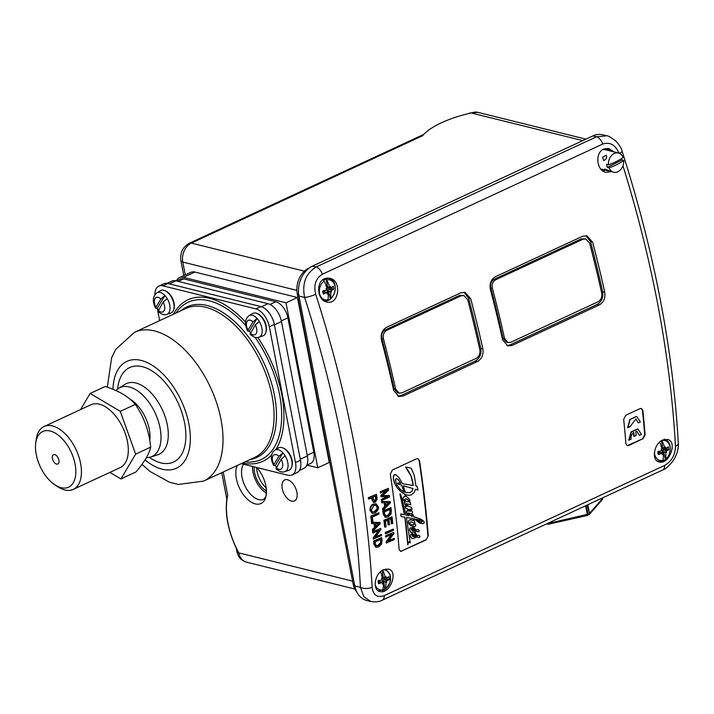 <?xml version="1.0" encoding="UTF-8"?>
<svg xmlns="http://www.w3.org/2000/svg" width="714" height="714" viewBox="0 0 714 714"><rect width="100%" height="100%" fill="white"/><g stroke="black" fill="none" stroke-linecap="round" stroke-linejoin="round"><path stroke-width="1.07" d="M308.841 268.152L308.876 268.134A20.179 15.297 103.9 0 0 308.841 268.152A20.179 15.297 103.9 0 0 297.265 293.829L353.091 583.749A20.179 15.297 103.9 0 0 356.393 591.451L356.848 592.058M185.265 274.908L182.793 262.065A14.887 11.281 -76.1 0 1 191.361 243.108L422.554 135.758A62.68 21.295 169.1 0 1 471.213 112.946L472.15 112.758A14.887 11.281 -76.1 0 1 477.755 112.321L585.917 139.159M283.119 448.026A11.576 6.444 65.1 0 1 290.607 455.889A11.576 6.444 65.1 0 1 291.776 466.67M241.207 463.654L287.965 475.247A16.538 9.202 65.1 0 0 291.99 474.98A16.538 9.202 65.1 0 0 295.489 462.574L269.339 326.78A16.538 9.202 65.1 0 0 255.933 308.903L162.872 285.823A16.538 9.202 65.1 0 0 158.847 286.091A16.538 9.202 65.1 0 0 154.938 294.614M157.223 308.261L159.606 320.64M165.121 290.759A11.576 6.444 65.1 0 1 172.601 298.613A11.576 6.444 65.1 0 1 173.77 309.403M257.236 313.607A11.576 6.444 65.1 0 1 264.716 321.47A11.576 6.444 65.1 0 1 265.894 332.251M275.327 465.492L273.685 465.573L273.908 464.582L278.879 456.291L282.923 452.846L275.327 465.492A11.897 6.622 65.1 0 0 276.461 467.152M285.189 455.88L281.155 459.334L276.006 468.679C279.352 471.704 282.325 472.686 284.913 471.624A11.897 6.622 -114.9 0 0 285.189 455.88L285.189 455.88A11.897 6.622 65.1 0 0 282.931 452.837L282.931 452.837A11.897 6.622 -114.9 0 0 274.908 450.079L278.46 447.955A12.334 6.863 65.1 0 1 286.769 450.811A12.334 6.863 65.1 0 1 291.062 468.393A12.334 6.863 65.1 0 1 288.831 470.285L284.913 471.624M157.321 308.225L155.679 308.305L155.902 307.315L160.882 299.014L164.916 295.569L157.321 308.225M167.192 298.613L163.149 302.058L157.999 311.411C161.346 314.437 164.318 315.409 166.906 314.347A11.897 6.622 -114.9 0 0 167.192 298.613L167.201 298.604A11.897 6.622 65.1 0 0 164.925 295.56L164.925 295.56A11.897 6.622 -114.9 0 0 156.901 292.811L160.463 290.678A12.334 6.863 65.1 0 1 171.012 296.524A12.334 6.863 65.1 0 1 173.065 311.117A12.334 6.863 65.1 0 1 170.825 313.009L166.906 314.347M158.454 309.876A11.897 6.622 65.1 0 1 157.339 308.216M249.445 331.073L247.803 331.153L248.017 330.163L252.997 321.871L257.049 318.417L249.445 331.073A11.897 6.622 65.1 0 0 250.578 332.733M257.049 318.417A11.897 6.622 65.1 0 1 259.316 321.461L255.273 324.915L250.123 334.259M257.04 318.426A11.897 6.622 -114.9 0 0 249.025 315.659L252.577 313.535A12.334 6.863 65.1 0 1 260.887 316.391A12.334 6.863 65.1 0 1 265.18 333.974A12.334 6.863 65.1 0 1 262.939 335.866L259.021 337.204A11.897 6.622 -114.9 0 0 259.307 321.461M299.398 470.455L303.843 468.384A16.538 9.202 -114.9 0 0 307.35 455.978L281.468 321.559A16.538 9.202 -114.9 0 0 268.053 303.691L175.939 280.834A16.538 9.202 -114.9 0 0 171.913 281.111L167.085 283.351M158.847 286.091L163.836 283.779A16.538 9.202 65.1 0 1 167.852 283.503L260.913 306.592A16.538 9.202 65.1 0 1 274.328 324.468L300.478 460.262A16.538 9.202 65.1 0 1 296.97 472.659L291.99 474.98M55.719 463.716A5.123 2.856 65.1 0 1 52.515 458.924A5.123 2.856 65.1 0 1 53.514 454.693A5.123 2.856 65.1 0 1 58.262 458.147A5.123 2.856 65.1 0 1 57.834 464.002A5.123 2.856 65.1 0 1 55.719 463.716M109.876 472.391L120.907 478.951L135.919 471.981C144.433 462.029 149.351 453.747 150.672 447.142C149.137 431.22 144.014 416.967 135.285 404.392C128.841 396.743 118.801 390.781 105.154 386.479L90.142 393.45L80.566 409.577M142.693 417.378A25.472 14.173 65.1 0 1 144.808 422.295M55.433 433.219A30.693 17.082 65.1 0 1 75.845 471.999A30.693 17.082 65.1 0 1 54.889 484.833A30.693 17.082 65.1 0 1 35.7 443.501A30.693 17.082 65.1 0 1 55.433 433.219M54.889 484.833L57.78 486.743A34.656 19.287 -114.9 0 0 73.265 489.393A34.656 19.287 -114.9 0 0 80.039 460.833A34.656 19.287 -114.9 0 0 58.387 428.454A34.656 19.287 -114.9 0 0 44.072 426.526A34.656 19.287 -114.9 0 0 36.111 440.065L35.7 443.501M44.072 426.526L90.928 404.767A34.656 19.287 65.1 0 1 105.253 406.694A34.656 19.287 65.1 0 1 126.905 439.074A34.656 19.287 65.1 0 1 120.122 467.634L73.265 489.393M120.907 478.951L135.66 454.113L150.672 447.142M135.66 454.113L120.273 411.362L135.285 404.392M120.273 411.362L90.142 393.45M608.426 164.8A33.04 11.763 -12.4 0 0 623.063 157.428A9.925 7.524 103.9 0 0 618.467 152.992A9.925 7.524 103.9 0 0 608.426 164.8L606.668 164.363A9.925 7.524 -76.1 0 0 606.891 165.925A9.925 7.524 -76.1 0 0 607.328 167.379L621.965 160.007L623.724 160.445A33.04 11.763 167.6 0 1 609.087 167.817L607.328 167.379M621.724 158.392A9.925 7.524 -76.1 0 1 621.965 160.007M609.087 167.817A9.925 7.524 103.9 0 0 613.683 172.252A9.925 7.524 103.9 0 0 623.724 160.445M609.881 171.271L605.445 169.986L604.696 169.048L613.683 172.252M618.467 152.992L612.469 151.538M603.678 160.534L602.643 157.178L606.284 155.224C607.177 157.633 606.302 159.409 603.678 160.534M612.201 151.439L605.195 149.699A9.925 7.524 103.9 0 0 602.732 149.628M329.716 287.358L327.681 287.144L326.093 279.147L326.664 279.942A19.778 10.96 64.7 0 1 329.716 287.358L329.716 287.358M329.806 287.376L327.681 287.144A1.044 0.785 -76.1 0 1 327.039 286.394L326.896 285.145A4.686 3.552 103.9 0 0 326.155 285.35M328.485 291.16L330.636 291.99A19.778 10.96 64.7 0 1 330.368 298.577L328.485 291.16A1.044 0.785 -76.1 0 0 328.226 292.338L326.896 292.115L328.235 289.108L333.724 289.125A7.069 5.355 103.9 0 0 333.135 286.162A19.831 6.515 160.9 0 1 331.046 287.885L329.966 287.367A14.539 1.383 -64 0 1 330.493 286.394A14.539 14.414 163.2 0 1 330.359 287.608L331.046 287.885M327.012 288.768L326.485 288.849L326.771 289.304A14.539 5.828 -123.6 0 1 325.986 288.536A14.539 8.88 -14.3 0 1 327.012 288.768L327.226 288.536A19.778 10.96 -115.3 0 0 324.174 281.12L323.603 280.325A10.987 8.336 -76.1 0 1 326.093 279.147M330.073 299.157A10.987 8.336 -76.1 0 1 327.583 300.335L327.878 299.755A19.778 10.96 -115.3 0 0 328.145 293.168L327.378 293.311L328.145 293.168M328.208 293.766A4.686 3.552 103.9 0 0 328.556 293.499L328.226 292.338M325.843 285.689L326.896 285.145M327.887 293.151A14.539 14.209 -179.9 0 1 327.083 294.052A14.539 1.178 -69.5 0 1 327.494 292.918L326.726 292.615L327.494 292.918M323.647 290.66L324.147 293.222L323.371 294.025A19.831 9.139 -13 0 0 326.726 292.615L323.683 291.535M326.771 289.304L326.236 290.161A19.831 4.382 170.3 0 1 322.782 291.062A7.069 5.355 103.9 0 0 323.371 294.025M331.073 291.223A14.539 9.764 -10.2 0 1 331.591 291.919L331.019 291.589L331.537 290.339A19.831 6.997 -3.3 0 0 333.724 289.125M331.591 291.919A14.539 6.712 -127.9 0 1 330.841 291.758L327.182 290.455M327.083 294.052L327.378 293.311M330.493 286.394L330.136 287.126M325.986 288.536L326.485 288.849M323.353 291.419L324.326 291.812M328.797 289.036A3.873 2.936 103.9 0 0 328.618 287.724M327.904 287.474L326.485 286.957M323.799 291.241L328.154 293.231M176.26 280.914L180.089 279.138A14.887 8.282 65.1 0 1 183.712 278.888L275.827 301.745A14.887 8.282 65.1 0 1 287.894 317.828L313.785 452.248A14.887 8.282 65.1 0 1 310.626 463.413L306.788 465.198M587.461 504.914L589.478 513.839L587.934 504.691M602.384 497.979L602.509 498.64A1.651 1.428 41.4 0 1 602.223 499.8L589.211 514.571L589.478 513.839L587.658 515.374A1.651 0.901 -114.4 0 0 587.997 514.142A1.651 0.562 169.1 0 1 587.256 514.383L587.265 515.401M602.223 499.8L602.223 499.8A1.651 1.651 0 0 0 602.607 498.39A1.651 0.562 169.1 0 1 602.509 498.64L589.594 513.304M587.381 515.419A1.651 0.901 -114.4 0 0 587.658 515.374A1.651 1.651 0 0 1 587.345 515.481L548.45 524.21A1.651 0.652 -92 0 1 547.834 523.308M550.021 524.022L549.887 522.353M549.12 522.71L549.682 523.469M548.682 524.085A1.651 0.652 -92 0 1 548.45 524.21A1.651 1.651 0 0 1 547.995 524.165A1.651 1.249 103.9 0 0 548.325 524.183M602.527 499.148A1.651 1.553 154 0 0 602.607 498.461M237.262 465.483A23.321 12.977 -114.9 0 0 249.516 501.005A23.321 12.977 -114.9 0 0 266.063 486.984A23.321 12.977 -114.9 0 0 257.236 467.965A23.321 12.977 -114.9 0 0 256.853 467.536L257.236 467.965M252.506 466.456A20.67 11.504 -114.9 0 0 266.384 493.088M266.438 491.027A18.189 10.13 65.1 0 1 254.166 466.867M291.624 501.13A11.576 6.444 65.1 0 1 282.833 490.893A11.576 6.444 65.1 0 1 284.69 479.933A11.576 6.444 65.1 0 1 295.409 487.724A11.576 6.444 65.1 0 1 294.445 500.942A11.576 6.444 65.1 0 1 291.624 501.13M176.447 280.825A16.538 9.202 65.1 0 1 179.392 277.639L190.861 272.32A16.538 9.202 65.1 0 1 194.877 272.043L297.47 297.488L329.234 462.458L317.766 467.786L306.975 465.109M226.972 498.372L227.73 495.418L223.223 471.999M227.73 495.418A61.77 34.379 65.1 0 0 236.629 548.691A61.77 34.379 65.1 0 0 238.779 552.895L236.745 548.914M179.392 277.639A16.538 9.202 65.1 0 1 183.418 277.362L286.002 302.816L317.766 467.786M297.47 297.488L286.002 302.816M378.634 581.312L379.562 581.821M383.356 577.76L381.972 577.135M383.695 583.775L383.427 582.579L382.097 582.338L382.463 580.723L384.159 579.402A3.873 2.936 103.9 0 0 384.025 577.974M382.222 579.188A14.539 5.373 -121.3 0 1 381.481 578.358A14.539 9.344 -12.2 0 1 382.481 578.67L381.633 580.009A19.831 3.543 173.6 0 1 378.161 580.669A7.069 5.355 103.9 0 0 378.572 583.704A19.831 8.389 -9.3 0 0 381.981 582.535L382.713 582.945M378.572 583.704L379.384 583.008L379.027 580.357M383.427 582.579A1.044 0.785 -76.1 0 1 383.748 581.41L385.881 582.249L386.863 580.678A19.831 6.167 0.1 0 0 389.085 579.714A7.069 5.355 103.9 0 0 388.666 576.671A19.831 5.766 164.4 0 1 386.524 578.161L385.658 577.323L383.186 577.305A1.044 0.785 -76.1 0 1 382.597 576.484L382.526 575.216A4.686 3.552 103.9 0 0 381.865 575.323M386.524 578.161L385.855 577.813A14.539 14.316 173.7 0 0 386.051 576.617L385.658 577.323M384.159 579.402L389.085 579.714M386.363 581.517A14.539 10.219 -8.1 0 1 386.827 582.285L382.463 580.723M386.051 576.617A14.539 1.544 -61.2 0 0 385.48 577.537L385.239 577.51A19.778 11.415 69.2 0 0 382.686 570.093M379.036 581.464L382.722 582.901A14.539 1.276 -66.6 0 0 382.249 584.016L382.579 583.302M381.481 578.358L382.008 578.733M386.827 582.285A14.539 6.247 -125.7 0 1 386.096 582.035M383.097 583.168A14.539 14.048 -174.7 0 1 382.249 584.016M385.881 582.249A19.778 11.415 69.2 0 1 385.212 589.014L384.873 589.612A10.987 8.336 -76.1 0 1 382.347 590.576L382.686 589.978A19.778 11.415 -110.8 0 0 383.364 583.204M380.473 571.727A19.778 11.415 -110.8 0 1 382.713 578.465L382.481 578.67M381.419 575.761L382.526 575.216M384.873 589.612L383.748 581.41M383.186 577.305L382.24 570.37M663.252 454.381A4.686 3.552 103.9 0 0 663.601 454.113L663.208 453.845M663.529 451.775L665.689 452.605A19.778 10.987 64.9 0 1 665.394 459.2L663.529 451.775A1.044 0.785 -76.1 0 0 663.27 452.953L663.601 454.113L662.262 453.212M658.406 452.007L659.37 452.417M662.967 448.089L661.548 447.571M663.27 452.953L661.94 452.73L662.235 451.069L663.85 449.65A3.873 2.936 103.9 0 0 663.681 448.338M661.833 449.9A14.539 5.801 -123.5 0 1 661.048 449.124A14.539 8.907 -14.2 0 1 662.074 449.365L661.289 450.757A19.831 4.338 170.5 0 1 657.835 451.641A7.069 5.355 103.9 0 0 658.415 454.613A19.831 9.095 -12.8 0 0 661.771 453.212L658.745 452.132M658.415 454.613L659.192 453.809L658.701 451.248M665.689 452.605L666.59 450.962A19.831 6.961 -3.1 0 0 668.786 449.758A7.069 5.355 103.9 0 0 668.206 446.786A19.831 6.48 161 0 1 666.108 448.499L665.198 447.732L662.744 447.758A1.044 0.785 -76.1 0 1 662.11 447L661.967 445.75A4.686 3.552 103.9 0 0 661.235 445.947M666.108 448.499L665.421 448.213A14.539 14.414 163.9 0 0 665.564 447.009L665.198 447.732M663.85 449.65L668.786 449.758M666.126 451.837A14.539 9.791 -10.1 0 1 666.644 452.542L662.235 451.069M665.564 447.009A14.539 1.392 -63.9 0 0 665.029 447.973L664.779 447.964A19.778 10.987 64.9 0 0 661.753 440.538A10.246 7.774 -76.1 0 1 670.044 446.839A10.246 7.774 -76.1 0 1 665.394 459.2M664.868 447.99L662.744 447.758L661.378 440.761M662.931 453.756A14.539 14.2 -179.6 0 1 662.128 454.657A14.539 1.187 -69.3 0 1 662.538 453.515M662.128 454.657L662.422 453.917M661.048 449.124L661.548 449.445M666.644 452.542A14.539 6.685 -127.8 0 1 665.885 452.373M665.1 459.789A10.987 8.336 -76.1 0 1 662.61 460.949L662.904 460.369A19.778 10.987 -115.1 0 0 663.199 453.765M659.531 442.216A19.778 10.987 -115.1 0 1 662.289 449.133L662.074 449.365M660.905 446.295L661.967 445.75M606.659 135.785L602.723 134.812A23.482 17.805 103.9 0 0 592.888 135.919L312.482 266.117A23.482 17.805 103.9 0 0 298.961 296.024L354.787 585.944A23.482 17.805 103.9 0 0 366.826 600.519L370.762 601.491C375.653 602.232 379.491 601.795 382.285 600.162A8.273 4.605 65.1 0 1 382.07 600.26M622.046 151.082A8.273 1.499 162.2 0 1 622.081 151.163C654.265 251.747 672.999 349.084 678.3 443.162A8.273 4.007 176.9 0 1 678.3 443.189A8.273 4.007 176.9 0 1 675.462 446.411C675.265 454.934 671.66 461.271 664.645 465.421L384.239 595.619C377.197 597.984 373.163 595.199 372.119 587.256A8.273 4.007 176.9 0 1 360.463 587.345L363.765 596.609L370.762 601.483M619.359 153.296A8.273 1.499 162.2 0 0 622.09 151.172C621.51 148.53 619.529 145.228 616.12 141.265C610.782 137.204 607.632 135.383 606.65 135.812L596.502 136.811L316.097 267.009C305.69 273.498 301.879 283.637 304.637 297.435A785.623 437.28 65.1 0 1 360.463 587.345L354.787 585.944M372.119 587.256A793.888 441.877 -114.9 0 0 315.704 294.284C313.455 285.154 315.668 278.469 322.344 274.238L602.759 144.049C610.104 141.747 615.53 144.88 619.047 153.439M315.704 294.284A8.273 1.499 162.2 0 1 304.637 297.435L298.961 296.024M590.505 241.609L592.611 242.126A793.888 441.877 65.1 0 1 604.749 292.267L602.652 291.749A790.585 440.038 -114.9 0 0 590.505 241.609L585.819 235.647M602.652 291.749C603.437 297.551 601.607 301.781 597.172 304.441L599.269 304.958L512.027 345.469L507.85 345.924L502.558 339.721A793.888 441.877 -114.9 0 0 490.42 289.581C489.349 283.717 491 279.442 495.391 276.755L582.633 236.254L586.899 235.816L592.611 242.126M397.903 396.145L401.009 395.52L475.292 361.034C479.719 358.374 481.548 354.144 480.772 348.343A790.585 440.038 -114.9 0 0 468.616 298.202L463.939 292.24M399.135 393.146L397.564 392.754L394.03 388.612A790.585 440.038 -114.9 0 0 381.874 338.472C381.169 334.563 382.276 331.715 385.203 329.93L459.477 295.444L463.904 295.542L467.706 299.746A793.067 441.422 -114.9 0 1 479.853 349.887C480.37 353.76 479.156 356.581 476.202 358.348L401.928 392.843L399.135 393.146L395.601 389.005A793.067 441.422 -114.9 0 0 383.454 338.864C382.749 334.955 383.855 332.108 386.783 330.323L461.057 295.837L463.904 295.542M475.292 361.034L477.38 361.552L403.107 396.038L398.921 396.502L393.628 390.29A793.888 441.877 -114.9 0 0 381.49 340.15C380.419 334.286 382.079 330.02 386.47 327.333L460.744 292.847L465.01 292.41L470.722 298.72A793.888 441.877 65.1 0 1 482.86 348.86L480.772 348.343M477.38 361.552C481.816 358.901 483.646 354.662 482.86 348.86M506.824 345.567L509.93 344.951L597.172 304.441M508.056 342.568L506.485 342.184L502.951 338.043A790.585 440.038 -114.9 0 0 490.804 287.903C490.09 283.993 491.196 281.146 494.124 279.352L581.366 238.851L585.792 238.949L589.594 243.153A793.067 441.422 -114.9 0 1 601.732 293.293C602.259 297.167 601.036 299.987 598.091 301.763L510.849 342.265L508.056 342.568L504.521 338.427A793.067 441.422 -114.9 0 0 492.383 288.286C491.669 284.386 492.776 281.53 495.703 279.745L582.945 239.244L585.792 238.949M599.269 304.958C603.705 302.308 605.526 298.077 604.749 292.267M642.439 410.345L642.859 410.452A793.888 441.877 65.1 0 1 645.117 434.871L644.697 434.764A793.227 441.511 -114.9 0 0 642.439 410.345L641.181 408.417M627.115 445.688L642.439 438.887L644.697 434.764M629.052 440.252L631.354 432.024L637.914 428.927L641.467 434.487L639.467 435.415L637.049 431.434L635.79 431.399A793.727 441.787 65.1 0 1 636.129 435.415L634.139 436.343A793.727 441.787 -114.9 0 0 633.791 432.327C631.631 434.273 630.712 436.611 631.051 439.324L628.731 440.172L631.042 431.943L637.745 428.891M639.467 435.415L636.888 431.399M634.139 436.343L633.818 436.263A793.227 441.511 -114.9 0 0 633.505 432.568M627.936 427.731L630.176 419.484L636.718 416.414L640.36 421.956L638.361 422.884L635.879 418.931L629.935 426.793L627.615 427.65L629.864 419.404L636.549 416.369M638.361 422.884L635.719 418.895M642.859 410.452L641.395 408.462L640.047 408.622L625.839 415.218L623.67 419.368A793.888 441.877 -114.9 0 1 625.928 443.778L627.32 445.759L628.231 445.482M642.439 438.887L628.65 445.59M642.859 438.994L645.117 434.871M405.427 492.615L410.273 492.553L412.058 491.009L413.031 488.599L403.276 485.752L405.427 492.615L410.255 492.553L412.04 491L413.004 488.599L403.464 485.806M401.848 551.199L400.518 551.369L399.126 549.396A793.888 441.877 -114.9 0 0 390.335 474.194L392.37 470.017L416.548 458.79L417.913 458.629L419.502 460.655A793.888 441.877 65.1 0 1 428.293 535.848L426.035 539.971L401.429 551.092L425.606 539.873M404.169 492.232L401.643 485.27L397.662 483.735L397.93 482.905L400.706 483.36L398.242 479.594L396.529 478.514L395.583 479.255L395.726 481.763L397.046 485.101L400.179 489.331L404.186 492.249L401.661 485.279L397.689 483.744L397.948 482.905L400.732 483.369L398.269 479.594L396.529 478.514M407.212 501.799L408.765 501.576L408.961 500.603L407.185 499.202L405.088 498.961L404.526 500.023L406.355 501.496L408.158 501.862L409.06 500.764L406.034 498.791M420.787 522.112L422.304 521.782L421.778 520.658L416.146 519.221L421.144 522.202L422.331 521.782L422.045 520.872L419.261 519.712M413.236 536.633L414.334 536.669L412.656 534.715M412.442 530.698L413.451 530.797L412.032 528.851L411.335 529.11L411.487 530.083L413.477 530.805L412.032 528.851M414.87 519.203L413.95 518.739L414.914 523.567L411.442 521.916L410.157 522.059L409.702 523.255L412.121 525.129L412.942 525.254L414.2 524.049L415.816 524.665L415.441 526.298L413.584 526.655L413.977 527.592L416.208 529.922L418.368 529.609L419.305 530.93L418.466 531.832L416.298 531.127L415.004 531.921L416.976 535.75L419.305 535.384L420.118 536.767L418.779 537.651L416.967 536.874L412.835 538.668L411.059 537.704L410.452 535.321L411.853 533.563L413.522 534.126L415.271 536.473L416.316 536.08L414.182 531.984L411.175 532.51L409.64 530.252L409.827 528.538L411.398 527.628L412.808 528.235L414.397 530.698L415.387 530.315L413.46 528.28L412.87 526.334L409.684 524.844L408.408 522.737L408.747 520.738L409.952 519.694L413.388 520.56L412.844 518.551L406.418 517.436L410.247 542.917L408.81 541.658L407.792 544.925L404.883 517.168L401.098 516.508L400.67 513.964L404.49 514.812L399.867 493.999L400.572 494.106L402.08 499.3L405.945 515.133L408.979 515.722L406.525 512.857L406.855 510.831L410.675 511.153L405.561 508.082L405.079 506.083L407.105 506.378L404.499 503.736L404.945 501.656L403.588 500.327L403.026 498.55L403.705 496.971L405.347 496.355L404.865 494.32L400.67 491.428L397.055 487.528L394.833 483.592L393.325 478.3L393.967 475.051L395.797 474.64L399.037 477.666L402.348 483.646L413.201 485.52L411.13 476.283L405.534 467.018L411.175 468.179L414.316 475.47L415.923 485.993L417.021 486.18L418.002 490.063L415.477 489.322L414.272 492.383L411.46 494.847L408.943 495.293L405.98 494.731L406.346 496.462L409.39 499.068L409.907 500.8L409.363 502.156L410.193 502.344L410.845 504.762L405.963 503.647L405.802 504.093L409.095 506.583L411.55 507.368L412.023 509.635L409.881 509.118L412.665 512.099L411.853 513.661L407.819 513.214L412.076 516.481L411.782 514.339L413.129 514.669L413.549 516.811L420.698 519.078L423.581 521.033L424.348 522.469L423.036 523.746L420.573 523.335L414.486 518.837M412.281 534.724L412.451 536.241L414.361 536.678L412.281 534.724M410.978 513.661L408.221 512.955M411.55 507.368L410.853 507.235M410.193 502.344L409.363 502.156M406.561 494.909L405.98 494.731M407.141 495.052L406.534 494.9M418.002 490.063L415.486 489.322M417.021 486.18L415.923 485.984M411.175 468.179L405.534 467.018M406.204 467.831L405.516 467.01M406.846 468.67L406.177 467.831M407.462 469.535L406.819 468.67M409.193 472.275L407.444 469.535M410.22 474.221L409.176 472.275M410.693 475.238L410.202 474.221M411.13 476.283L410.675 475.229M411.532 477.354L411.103 476.274M412.496 480.718L411.505 477.345M412.746 481.888L412.478 480.709M412.951 483.075L412.728 481.879M402.348 483.646L413.183 485.511L412.924 483.066M413.129 514.669L411.782 514.339M412.219 516.517L411.764 514.33M413.549 516.811L415.512 517.195M415.539 517.195L416.003 517.302M416.03 517.302L416.521 517.427M421.073 523.46L420.1 523.157M420.118 523.166L419.225 522.693M419.243 522.693L418.377 522.157M418.395 522.166L416.753 520.934M416.78 520.943L415.602 519.908M415.619 519.917L414.852 519.203M414.638 523.692L411.853 521.979M412.326 525.174L414.914 524.067M416.2 529.913L418.342 529.609M417.717 531.841L416.289 531.127M395.797 474.64L394.735 474.596M393.628 475.569L394.717 474.596M393.414 476.22L393.61 475.569M393.316 476.916L393.396 476.211M393.325 478.3L393.289 476.907M393.396 478.933L393.298 478.291M393.994 481.307L393.378 478.924M394.396 482.477L393.967 481.298M394.833 483.592L394.369 482.468M395.324 484.654L394.815 483.592M395.851 485.654L395.297 484.645M396.431 486.609L395.824 485.654M397.055 487.528L396.404 486.609M397.725 488.394L397.038 487.519M399.153 489.982L397.698 488.385M399.902 490.723L399.135 489.974M400.67 491.428L399.885 490.714M403.972 493.856L400.652 491.428M404.865 494.32L403.945 493.856M405.052 494.989L404.847 494.32M405.302 496.123L405.025 494.981M404.517 496.533L405.052 496.382M403.705 496.971L404.213 496.632M403.267 497.515L403.687 496.962M403.312 499.8L403.026 498.194M403.749 500.568L403.419 500.068M404.651 502.013L404.49 501.353M404.329 502.683L404.499 502.219M407.105 506.378L404.793 504.209M405.561 508.082L405.061 506.074L406.998 506.458M406.837 508.546L406.23 508.288M407.408 508.823L406.81 508.538M409.649 510.251L407.935 509.127M410.371 511.269L407.399 510.671M406.694 510.974L407.373 510.662M406.328 512.054L406.418 511.358M407.105 513.812L406.775 513.348M408.979 515.776L407.435 514.223M408.917 515.785L405.936 515.133M400.572 494.106L399.867 493.999M402.41 504.316L399.84 493.99M400.67 513.964L404.463 514.803L402.384 504.307M401.098 516.508L400.652 513.964M405.722 522.639L404.865 517.168M406.427 528.155L405.695 522.639M407.007 533.715L406.4 528.155M407.462 539.302L406.989 533.706M407.792 544.925L407.444 539.293M410.247 542.917L408.801 541.676M413.388 520.56L412.826 518.551M411.514 519.712L410.755 519.587M408.943 520.444L409.399 519.971M408.39 521.738L408.56 521.05M408.408 522.737L408.372 521.738M408.81 523.844L408.381 522.737M409.684 524.844L408.783 523.844M411.425 525.87L410.291 525.281M413.004 527.253L412.612 526.254M413.754 528.726L412.978 527.253M414.432 529.502L413.736 528.717M414.995 530.002L414.415 529.493M414.593 530.689L415.361 530.315L414.977 529.993M410.282 528.012L411.094 527.655M409.827 528.538L410.255 528.003M409.595 529.931L409.577 529.235M410.72 532.26L409.622 530.252M411.425 532.59L410.916 532.394M415.039 533.894L414.673 533.188M415.271 534.349L415.012 533.885M416.164 536.143L415.378 534.572M415.584 536.401L416.146 536.143M412.469 533.581L410.952 534.188M410.443 536.107L410.425 535.313M410.621 536.812L410.425 536.098M410.889 537.428L410.595 536.803M411.255 537.954L410.871 537.419M417.636 537.321L417.119 536.973M417.413 535.598L418.252 535.339M383.48 569.683L388.255 569.076C398.823 570.87 390.094 594.628 379.928 591.54C372.101 590.291 374.627 573.297 383.48 569.683M324.549 278.701L329.77 278.201C342.158 280.415 339.016 305.601 326.637 301.96C317.409 300.335 315.561 282.271 324.549 278.701M611.327 171.672L605.802 172.342C596.574 170.717 594.735 152.653 603.714 149.083L608.935 148.583L614.013 151.903M662.646 440.065L667.42 439.449C677.988 441.252 669.259 465.01 659.093 461.922C651.266 460.673 653.792 443.68 662.646 440.065M375.778 526.138L378.822 523.282M374.011 501.085L375.644 499.3L375.555 498.131A793.888 441.877 -114.9 0 0 375.278 496.132M385.908 505.325L388.934 502.451M384.891 515.731L387.434 515.517L389.924 512.652L389.898 511.019A793.888 441.877 -114.9 0 0 389.71 509.448M372.565 512L374.252 511.626C376.706 509.626 377.599 508.109 376.93 507.074L375.707 505.084M375.519 545.701L378.036 545.478L380.571 542.622L380.58 540.998A793.888 441.877 -114.9 0 0 380.428 539.445M372.271 513.277L369.923 510.323C370.164 506.824 371.244 504.771 373.181 504.146L375.939 503.825M372.887 529.601L375.073 527.476A794.718 442.341 -114.9 0 0 374.636 523.648L371.691 523.585A793.888 441.877 -114.9 0 0 371.539 522.3L380.08 522.407A794.718 442.341 65.1 0 1 380.223 523.719L373.038 530.975A794.718 442.341 -114.9 0 0 372.887 529.601L372.36 529.467L374.547 527.343A793.888 441.877 -114.9 0 0 374.127 523.665M373.038 530.975L372.512 530.85A793.888 441.877 -114.9 0 0 372.36 529.467M372.012 521.996L371.485 521.863A793.888 441.877 -114.9 0 0 370.798 516.142L378.929 512.741A794.718 442.341 65.1 0 1 379.08 513.955L372.369 517.07A794.718 442.341 65.1 0 1 372.913 521.577L372.012 521.996A794.718 442.341 -114.9 0 0 371.325 516.276L378.929 512.741M369.049 499.024L368.522 498.89A793.888 441.877 -114.9 0 0 368.353 497.676L376.483 494.275A794.718 442.341 65.1 0 1 376.965 497.738L377.081 499.175L375.243 502.308L373.315 502.192L372.467 499.952A794.718 442.341 -114.9 0 0 372.137 497.587L369.049 499.024A794.718 442.341 -114.9 0 0 368.879 497.801L376.483 494.275M373.663 502.406L371.94 499.818A793.888 441.877 -114.9 0 0 371.664 497.81M386.783 543.077A794.718 442.341 -114.9 0 0 386.667 541.846L392.182 534.295L385.685 536.928A793.888 441.877 -114.9 0 0 385.569 535.777L393.7 532.385A794.718 442.341 65.1 0 1 393.825 533.617L388.309 541.167L394.28 538.392A794.718 442.341 65.1 0 1 394.387 539.543L386.256 542.943A793.888 441.877 -114.9 0 0 386.14 541.712L391.236 534.732M388.728 540.596L394.28 538.392M385.881 533.804L385.355 533.67A793.888 441.877 -114.9 0 0 385.239 532.466L393.36 529.065A794.718 442.341 65.1 0 1 393.485 530.27L385.881 533.804A794.718 442.341 -114.9 0 0 385.765 532.599L393.36 529.065M388.621 525.031A794.718 442.341 -114.9 0 0 388.059 519.971L385.471 521.175A794.718 442.341 65.1 0 1 386.096 526.78L384.667 527.066A793.888 441.877 -114.9 0 0 383.909 520.247L392.04 516.847A794.718 442.341 65.1 0 1 392.771 523.451L391.879 523.871A794.718 442.341 -114.9 0 0 391.281 518.48L388.96 519.56A794.718 442.341 65.1 0 1 389.514 524.611L388.086 524.897A793.888 441.877 -114.9 0 0 387.568 520.203M391.879 523.871L391.352 523.746A793.888 441.877 -114.9 0 0 390.79 518.703M383.043 508.779L385.212 506.654A794.718 442.341 -114.9 0 0 384.721 502.808L381.767 502.745A793.888 441.877 -114.9 0 0 381.597 501.451L390.183 501.576A794.718 442.341 65.1 0 1 390.353 502.888L383.222 510.162A794.718 442.341 -114.9 0 0 383.043 508.779L382.517 508.654L384.685 506.521A793.888 441.877 -114.9 0 0 384.212 502.826M383.222 510.162L382.695 510.028A793.888 441.877 -114.9 0 0 382.517 508.654M381.99 500.63A794.718 442.341 -114.9 0 0 381.838 499.47L388.202 496.516L381.472 496.783A794.718 442.341 -114.9 0 0 381.321 495.694L387.425 490.027L380.428 492.901A793.888 441.877 -114.9 0 0 380.267 491.732L388.389 488.331A794.718 442.341 65.1 0 1 388.648 490.161L382.508 495.802L389.38 495.471A794.718 442.341 65.1 0 1 389.594 497.105L381.463 500.505A793.888 441.877 -114.9 0 0 381.312 499.336L387.318 496.551M381.981 495.668L389.38 495.471M381.472 496.783L380.946 496.658A793.888 441.877 -114.9 0 0 380.803 495.561L386.096 490.643M385.274 517.239L383.213 514.303A793.888 441.877 -114.9 0 0 382.811 510.992L390.942 507.592A794.718 442.341 65.1 0 1 391.326 510.751L391.022 514.018L388.086 516.9L385.533 517.32L383.739 514.428A794.718 442.341 -114.9 0 0 383.338 511.126L390.942 507.592M373.895 539.106A794.718 442.341 -114.9 0 0 373.77 537.874L379.232 530.315L372.735 532.947A793.888 441.877 -114.9 0 0 372.619 531.796L380.74 528.396A794.718 442.341 65.1 0 1 380.874 529.636L375.412 537.196L381.383 534.429A794.718 442.341 65.1 0 1 381.499 535.58L373.368 538.981A793.888 441.877 -114.9 0 0 373.243 537.74L378.304 530.743M375.823 536.633L381.383 534.429M375.867 547.201L373.895 544.282A793.888 441.877 -114.9 0 0 373.574 540.998L381.704 537.597A794.718 442.341 65.1 0 1 382.008 540.73L381.633 543.988L378.661 546.862L376.135 547.281L374.422 544.416A794.718 442.341 -114.9 0 0 374.1 541.123L381.704 537.597M426.035 539.971L428.293 535.848M376.055 545.835L378.563 545.612L381.097 542.756L381.106 541.132A794.718 442.341 -114.9 0 0 380.919 539.222L375.118 541.917A794.718 442.341 65.1 0 1 375.305 543.854L376.457 546.005M373.77 537.874L373.243 537.74M378.313 506.797C378.92 508.77 377.786 510.84 374.93 513.009L372.529 513.357L370.45 510.448C369.986 508.163 371.075 506.101 373.708 504.28L376.207 503.879L378.313 506.797M377.456 507.208L375.983 505.128L373.859 505.539L371.316 510.037L372.36 511.902L374.779 511.751C376.573 510.876 377.465 509.359 377.456 507.208L376.93 507.074M385.417 515.865L387.961 515.651L390.451 512.786L390.424 511.153A794.718 442.341 -114.9 0 0 390.192 509.225L384.382 511.92A794.718 442.341 65.1 0 1 384.623 513.875L385.837 516.043M381.838 499.47L381.312 499.336M381.321 495.694L380.803 495.561M385.212 506.654L384.685 506.521M385.587 502.781A794.718 442.341 65.1 0 1 385.979 505.896L389.46 502.576L385.587 502.781M385.765 532.599L385.239 532.466M386.667 541.846L386.14 541.712M375.751 495.909L373.038 497.167A794.718 442.341 65.1 0 1 373.368 499.541L375.046 501.067L376.171 499.425L376.082 498.265A794.718 442.341 -114.9 0 0 375.751 495.909M375.073 527.476L374.547 527.343M375.493 523.612A794.718 442.341 65.1 0 1 375.841 526.718L379.348 523.407L375.493 523.612M427.864 535.741A793.227 441.511 65.1 0 0 419.082 460.548L417.699 458.584M400.313 551.306L401.429 551.092M374.1 541.123L373.574 540.998M373.27 533.081A794.718 442.341 -114.9 0 0 373.145 531.93L380.74 528.396M373.145 531.93L372.619 531.796M383.338 511.126L382.811 510.992M380.955 493.035A794.718 442.341 -114.9 0 0 380.785 491.866L388.389 488.331M380.785 491.866L380.267 491.732M382.285 502.87A794.718 442.341 -114.9 0 0 382.124 501.585L390.183 501.576M382.124 501.585L381.597 501.451M385.194 527.191A794.718 442.341 -114.9 0 0 384.435 520.381L392.04 516.847M384.435 520.381L383.909 520.247M386.212 537.062A794.718 442.341 -114.9 0 0 386.096 535.911L393.7 532.385M386.096 535.911L385.569 535.777M368.879 497.801L368.353 497.676M374.252 501.192L375.046 501.067L374.52 500.942M371.325 516.276L370.798 516.142M372.217 523.71A794.718 442.341 -114.9 0 0 372.065 522.434L380.08 522.407M372.065 522.434L371.539 522.3M588.024 514.16L586.319 505.441M423.741 134.41L189.353 243.242A8.273 4.605 -114.9 0 1 191.361 243.108L304.432 271.159M189.353 243.242C182.704 247.08 179.892 252.908 180.901 260.735A8.273 2.811 169.1 0 0 182.793 262.065L296.863 290.366M477.755 112.321L469.509 113.16A8.273 4.605 65.1 0 1 471.178 112.955L582.767 140.622M257.799 337.49A89.027 49.552 65.1 0 1 281.762 394.512A89.027 49.552 65.1 0 1 275.881 449.499M271.57 455.041A89.027 49.552 65.1 0 1 242.501 463.047M173.413 314.24A89.027 49.552 65.1 0 1 245.482 321.969M273.908 464.582A7.943 4.418 65.1 0 1 272.989 455.88A7.943 4.418 65.1 0 1 278.879 456.291M281.155 459.334A7.943 4.418 65.1 0 1 282.075 468.036A7.943 4.418 65.1 0 1 276.175 467.625M155.902 307.315A7.943 4.418 65.1 0 1 154.983 298.604A7.943 4.418 65.1 0 1 160.882 299.014M163.149 302.058A7.943 4.418 65.1 0 1 164.068 310.768A7.943 4.418 65.1 0 1 158.169 310.349M248.017 330.163A7.943 4.418 65.1 0 1 247.098 321.461A7.943 4.418 65.1 0 1 252.997 321.871M255.273 324.915A7.943 4.418 65.1 0 1 256.183 333.616A7.943 4.418 65.1 0 1 250.293 333.206M307.35 455.978L300.282 459.263M281.468 321.559L274.399 324.843M175.939 280.834L169.379 283.886M268.053 303.691L261.467 306.752M135.785 382.981A38.94 21.67 65.1 0 1 165.764 418.681A38.94 21.67 65.1 0 1 157.678 454.809L150.645 457.049A38.003 21.152 -114.9 0 0 158.535 421.787A38.003 21.152 -114.9 0 0 129.27 386.943A38.003 21.152 -114.9 0 0 118.711 388.282L124.968 384.355A38.94 21.67 65.1 0 1 135.785 382.981M149.36 457.406A52.095 28.997 -114.9 0 0 185.702 431.006A52.095 28.997 -114.9 0 0 142.372 366.684A52.095 28.997 -114.9 0 0 117.614 389.032M112.955 389.335A58.878 32.773 65.1 0 1 147.066 362.507A58.878 32.773 65.1 0 1 188.907 424.036A58.878 32.773 65.1 0 1 145.013 459.87M129.68 398.965A29.783 16.574 65.1 0 1 149.753 440.592M255.085 337.329A86.689 48.249 65.1 0 1 279.558 394.485A86.689 48.249 65.1 0 1 245.089 461.851M175.992 313.035A86.689 48.249 65.1 0 1 245.67 325.432M180.981 310.724A83.002 46.196 65.1 0 1 234.049 321.059A83.002 46.196 65.1 0 1 274.444 395.199A83.002 46.196 65.1 0 1 250.07 459.53M107.314 387.211L111.652 357.643L115.757 349.324L134.535 332.287L185.604 308.573A82.039 45.66 65.1 0 1 272.07 395.859A82.039 45.66 65.1 0 1 254.693 457.388L203.633 481.093L178.473 484.449L169.53 482.236L150.029 471.472L141.934 464.368M134.535 332.287A82.039 45.66 65.1 0 1 221.01 419.573A82.039 45.66 65.1 0 1 203.633 481.093M300.478 460.262L295.489 462.574M167.852 283.503L162.872 285.823M260.913 306.592L255.933 308.903M274.328 324.468L269.339 326.78M327.039 286.394L326.512 286.296M327.878 299.755A10.246 7.774 -76.1 0 1 319.56 293.499A10.246 7.774 -76.1 0 1 324.174 281.12M323.576 300.719C334.795 303.396 340.257 281.387 329.083 278.514A11.451 8.675 103.9 0 0 324.486 278.728M326.664 279.942A10.246 7.774 -76.1 0 1 334.982 286.198A10.246 7.774 -76.1 0 1 330.368 298.577M331.537 290.339L328.235 289.108M324.129 293.177A5.498 4.168 -76.1 0 1 323.612 290.866M331.805 287.305A5.498 4.168 -76.1 0 1 332.117 289.393M307.216 455.3L313.785 452.248M178.277 281.414L183.712 278.888M270.044 304.432L275.827 301.745M281.325 320.881L287.894 317.828M589.13 513.616A41.35 14.048 169.1 0 1 587.997 514.142M585.596 505.78L587.256 514.383L550.012 523.014M549.2 523.13A41.35 14.048 169.1 0 1 548.12 523.175M547.29 523.567A1.651 1.249 103.9 0 0 547.995 524.165L546.692 523.835M266.063 486.984C266.643 500.898 265.126 495.659 265.081 497.961L263.823 499.256A20.67 11.504 65.1 0 1 246.205 488.278A20.67 11.504 65.1 0 1 243.563 464.234M256.621 467.474A18.189 10.13 -114.9 0 0 266.197 487.894M236.272 548.245L236.905 551.565A8.273 2.811 169.1 0 0 238.771 552.886L352.591 581.125M238.806 552.939A14.887 11.281 103.9 0 0 246.428 562.132L354.885 589.041M194.877 272.043L183.418 277.362M379.357 582.954A5.498 4.168 -76.1 0 1 378.982 580.527M377.813 590.487A11.451 8.675 103.9 0 0 378.938 590.808L377.992 590.63M387.256 577.688A5.498 4.168 -76.1 0 1 387.47 579.875M386.863 580.678L383.588 579.438M383.141 569.843A10.246 7.774 -76.1 0 1 390.504 577.305A10.246 7.774 -76.1 0 1 385.212 589.014M382.686 589.978A10.246 7.774 -76.1 0 1 375.162 584.561M659.174 453.774A5.498 4.168 -76.1 0 1 658.665 451.444M656.701 460.628A11.451 8.675 103.9 0 0 658.629 461.324L657.21 461.048M666.867 447.928A5.498 4.168 -76.1 0 1 667.179 450.016M666.59 450.962L663.288 449.722M662.11 447L661.583 446.902M662.904 460.369A10.246 7.774 -76.1 0 1 654.408 452.462M312.482 266.117L316.097 267.009A8.273 4.605 65.1 0 1 322.344 274.238M592.888 135.919L596.502 136.811A8.273 4.605 65.1 0 1 602.759 144.049M384.239 595.619A8.273 4.605 65.1 0 1 382.293 600.171L662.699 469.982A8.273 4.605 65.1 0 0 664.645 465.421M622.956 165.809A793.888 441.877 65.1 0 1 675.462 446.411M353.091 583.749L354.697 585.462M297.265 293.829L298.871 295.551M403.107 396.038L401.009 395.52M468.616 298.202L470.722 298.72M512.027 345.469L509.93 344.951M378.447 590.933A11.906 9.032 103.9 0 0 379.277 590.871M328.788 278.424A11.906 9.032 103.9 0 0 328.029 277.969M605.302 148.539A11.085 8.398 -76.1 0 1 608.292 150.467M603.517 169.736A11.085 8.398 -76.1 0 1 601.804 170.11M602.866 170.976A11.906 9.032 103.9 0 0 605.258 170.164M610.033 150.895A11.906 9.032 103.9 0 0 607.195 148.351M657.612 461.315A11.906 9.032 103.9 0 0 658.326 461.262M374.422 544.416L373.895 544.282M381.106 541.132L380.58 540.998M381.097 542.756L380.571 542.622M373.708 504.28L373.181 504.146M374.779 511.751L374.252 511.626M383.739 514.428L383.213 514.303M390.424 511.153L389.898 511.019M390.451 512.786L389.924 512.652M372.467 499.952L371.94 499.818M376.082 498.265L375.555 498.131M376.171 499.425L375.644 499.3M378.563 545.612L378.036 545.478M370.45 510.448L369.923 510.323M387.961 515.651L387.434 515.517M383.784 495.73L383.266 495.596M387.97 503.95L387.443 503.825M377.849 524.781L377.322 524.647M381.874 338.472L383.454 338.864M395.601 389.005L394.03 388.612M490.804 287.903L492.383 288.286M504.521 338.427L502.951 338.043M581.366 238.851L582.945 239.244M495.703 279.745L494.124 279.352M459.477 295.444L461.057 295.837M386.783 330.323L385.203 329.93M273.685 465.582C270.231 458.736 270.633 453.577 274.908 450.079M155.679 308.305C152.225 301.469 152.635 296.301 156.901 292.811M247.794 331.162C244.34 324.317 244.75 319.158 249.025 315.659M250.114 334.268C253.47 337.285 256.433 338.266 259.021 337.204M118.711 388.282L115.811 390.549M146.236 457.87L150.645 457.049M600.813 169.057L607.418 170.7M327.672 287.144L326.771 287.046M330.76 287.965L327.19 287.572M329.083 278.514L327.342 277.987M237.655 551.029L236.512 548.754C227.802 530.181 224.66 513.036 227.07 497.337M180.901 260.735L183.766 275.604M221.724 472.695L226.793 499.059M236.905 551.565C238.065 557 241.243 560.526 246.428 562.132M469.509 113.16L468.714 113.526M386.274 578.215L382.731 577.831M385.364 577.537L382.409 577.215M382.409 582.517L379.036 581.178M378.938 590.808L385.738 589.05L390.121 582.49L390.094 574.502L385.506 569.022M665.832 448.579L662.262 448.187M662.735 447.758L661.842 447.66M662.244 453.185L658.852 451.837M658.629 461.324C669.848 464.002 675.31 441.993 664.136 439.119M662.699 469.964C665.234 469.366 668.697 466.322 673.088 460.833C676.952 454.711 678.693 448.829 678.291 443.189M376.135 547.281L375.6 547.147M376.207 503.879L375.68 503.745M385.533 517.32L385.007 517.186M373.922 502.495L373.395 502.361M372.529 513.357L372.003 513.223"/></g></svg>
